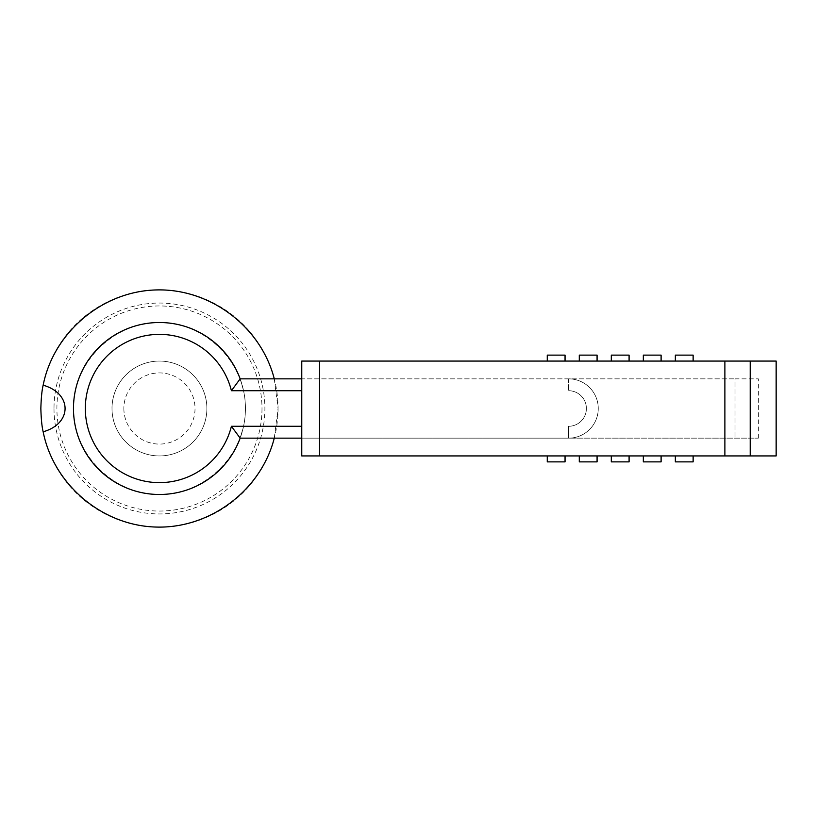 <?xml version="1.0" encoding="UTF-8"?>
<svg xmlns="http://www.w3.org/2000/svg" width="817" height="817" viewBox="0 0 817 817"><rect width="100%" height="100%" fill="white"/><g stroke="black" fill="none" stroke-linecap="round" stroke-linejoin="round"><path stroke-width="0.61" stroke-dasharray="4.08 3.06" d="M750.21 361.063L301.759 361.063L301.759 378.853L735.014 378.853L240.157 378.853L243.568 390.71A85.979 85.979 0 0 0 73.469 408.5A85.979 85.979 0 0 0 243.568 426.29L240.157 438.147L568.601 438.147L568.601 426.29A17.79 17.79 0 0 0 586.392 408.5A17.79 17.79 0 0 0 568.601 390.71A17.79 17.79 0 0 1 586.392 408.5A17.79 17.79 0 0 1 568.601 426.29L568.601 438.147L301.759 438.147L758.36 438.147L301.759 438.147L301.759 455.937L750.21 455.937L750.21 361.063L776.15 361.063M112.011 408.5A47.437 47.437 0 0 0 159.448 455.937A47.437 47.437 0 0 0 206.885 408.5A47.437 47.437 0 0 0 159.448 361.063A47.437 47.437 0 0 0 150.389 455.069A47.437 47.437 0 0 0 206.885 408.5A47.437 47.437 0 0 0 159.448 361.063A47.437 47.437 0 0 0 112.011 408.5A47.437 47.437 0 0 0 159.448 455.937A47.437 47.437 0 0 0 206.885 408.5A47.437 47.437 0 0 0 159.448 361.063A47.437 47.437 0 0 0 112.011 408.5A47.437 47.437 0 0 0 159.448 455.937A47.437 47.437 0 0 0 206.885 408.5A47.437 47.437 0 0 0 159.448 361.063A47.437 47.437 0 0 0 112.011 408.5M123.867 408.5A35.58 35.58 0 0 0 159.448 444.08A35.58 35.58 0 0 0 195.028 408.5A35.58 35.58 0 0 0 159.448 372.92A35.58 35.58 0 0 0 123.867 408.5M301.759 426.29L243.568 426.29M568.601 378.853A29.647 29.647 0 0 1 598.258 408.5A29.647 29.647 0 0 1 568.601 438.147A29.647 29.647 0 0 0 598.258 408.5A29.647 29.647 0 0 0 568.601 378.853L568.601 390.71L568.601 378.853M301.759 390.71L243.568 390.71M245.427 408.5C245.774 362.493 205.455 322.174 159.448 322.521C113.44 322.174 73.121 362.493 73.469 408.5C73.121 454.507 113.44 494.826 159.448 494.479C205.455 494.826 245.774 454.507 245.427 408.5A85.979 85.979 0 0 0 159.448 322.521A85.979 85.979 0 0 0 73.469 408.5A85.979 85.979 0 0 0 159.448 494.479A85.979 85.979 0 0 0 245.427 408.5M54.004 408.5A105.444 105.444 0 0 0 159.448 513.944A105.444 105.444 0 0 0 264.892 408.5A105.444 105.444 0 0 0 159.448 303.056A105.444 105.444 0 0 0 54.004 408.5M274.277 378.853L278.046 408.5A118.598 118.598 0 0 0 159.448 289.902A118.598 118.598 0 0 0 40.85 408.5A118.598 118.598 0 0 0 159.448 527.098A118.598 118.598 0 0 0 278.046 408.5L274.277 438.147M261.991 408.5A102.544 102.544 0 0 1 159.448 511.044A102.544 102.544 0 0 1 56.904 408.5A102.544 102.544 0 0 1 159.448 305.956A102.544 102.544 0 0 1 261.991 408.5M611.3 361.063L629.09 361.063L611.3 361.063L611.3 355.129L629.09 355.129L629.09 361.063M661.106 361.063L643.326 361.063L661.106 361.063L661.106 355.129L643.326 355.129L643.326 361.063M547.257 361.063L565.047 361.063L547.257 361.063L547.257 355.129L565.047 355.129L565.047 361.063M579.284 361.063L597.074 361.063L579.284 361.063L579.284 355.129L597.074 355.129L597.074 361.063M675.342 361.063L693.133 361.063L675.342 361.063L675.342 355.129L693.133 355.129L693.133 361.063M735.014 378.853L758.36 378.853L735.014 378.853L735.014 438.147L735.014 378.853M611.3 455.937L611.3 461.871L629.09 461.871L629.09 455.937L611.3 455.937L629.09 455.937M693.133 455.937L675.342 455.937L675.342 461.871L693.133 461.871L693.133 455.937L675.342 455.937M547.257 455.937L547.257 461.871L565.047 461.871L565.047 455.937L547.257 455.937L565.047 455.937M579.284 455.937L579.284 461.871L597.074 461.871L597.074 455.937L579.284 455.937L597.074 455.937M643.326 455.937L643.326 461.871L661.106 461.871L661.106 455.937L643.326 455.937L661.106 455.937M301.759 378.853L301.759 438.147M319.549 361.063L319.549 455.937M776.15 455.937L750.21 455.937M724.883 378.853L724.883 438.147L724.883 378.853M724.883 361.063L724.883 455.937M758.36 438.147L758.36 378.853"/><path stroke-width="1.23" d="M301.759 390.71L231.405 390.71L240.157 378.853A85.979 85.979 0 0 0 73.469 408.5A85.979 85.979 0 0 0 240.157 438.147L231.405 426.29L301.759 426.29M231.405 390.71A74.122 74.122 0 0 0 85.325 408.5A74.122 74.122 0 0 0 231.405 426.29M240.157 438.147L301.759 438.147L301.759 455.937L776.15 455.937L776.15 361.063L301.759 361.063L301.759 438.147M240.157 378.853L301.759 378.853M274.277 438.147C260.96 490.363 210.051 528.691 156.19 527.057C102.319 525.729 53.595 484.665 43.158 431.795C41.933 426.872 41.156 419.111 40.85 408.5C41.156 397.889 41.933 390.128 43.158 385.205C72.376 393.406 72.376 423.594 43.158 431.795M43.158 385.205C53.595 332.335 102.319 291.271 156.19 289.943C210.051 288.309 260.96 326.637 274.277 378.853M629.09 361.063L629.09 355.129L611.3 355.129L611.3 361.063M643.326 361.063L643.326 355.129L661.106 355.129L661.106 361.063M565.047 361.063L565.047 355.129L547.257 355.129L547.257 361.063M597.074 361.063L597.074 355.129L579.284 355.129L579.284 361.063M693.133 361.063L693.133 355.129L675.342 355.129L675.342 361.063M611.3 455.937L611.3 461.871L629.09 461.871L629.09 455.937M693.133 455.937L693.133 461.871L675.342 461.871L675.342 455.937M547.257 455.937L547.257 461.871L565.047 461.871L565.047 455.937M579.284 455.937L579.284 461.871L597.074 461.871L597.074 455.937M643.326 455.937L643.326 461.871L661.106 461.871L661.106 455.937M319.549 361.063L319.549 455.937M724.883 361.063L724.883 455.937M750.21 361.063L750.21 455.937"/></g></svg>
